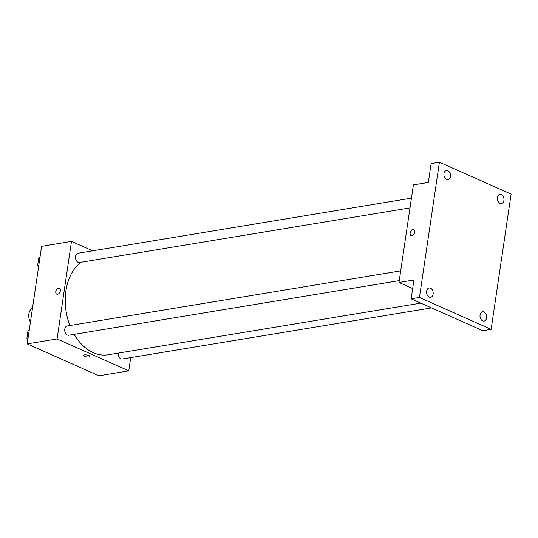 <?xml version="1.0" encoding="UTF-8"?>
<svg xmlns="http://www.w3.org/2000/svg" width="538" height="538" viewBox="0 0 538 538"><rect width="100%" height="100%" fill="white"/><g stroke="black" fill="none" stroke-linecap="round" stroke-linejoin="round"><path stroke-width="0.81" d="M32.509 308.005A9.395 6.557 80.6 0 0 30.417 322.134M130.727 357.609L128.77 370.85L98.898 375.793L27.209 343.896L41.614 246.337L71.487 241.401L92.664 250.822M128.77 370.85L57.082 338.953L27.209 343.896M57.082 338.953L71.487 241.401M56.752 294.158A3.228 2.105 114 0 1 55.918 290.964A3.228 2.105 114 0 1 58.514 288.16A3.228 2.105 114 0 1 59.375 288.254A3.228 2.105 114 0 1 59.98 292.06A3.228 2.105 114 0 1 56.746 294.158A3.228 2.105 114 0 1 55.918 290.964A3.228 2.105 114 0 1 58.514 288.16A3.228 2.105 114 0 1 59.375 288.254M81.023 262.268A49.321 34.419 80.6 0 0 69.927 325.524M74.163 334.347A49.321 34.419 80.6 0 0 108.172 354.791L420.79 303.123M118.199 353.136A4.701 3.275 80.6 0 0 122.247 359.014L431.523 307.897M400.696 270.863L67.27 325.967A4.701 3.275 80.6 0 0 64.802 331.132A4.701 3.275 80.6 0 0 68.803 335.235L399.257 280.621M411.435 198.139L78.01 253.243A4.701 3.275 80.6 0 0 75.542 258.408A4.701 3.275 80.6 0 0 79.543 262.51L409.99 207.897M89.9 356.405A3.228 0.968 8.4 0 1 87.849 356.997A3.228 0.968 8.4 0 1 84.419 356.311A3.228 0.968 8.4 0 1 83.511 355.463A3.228 0.968 8.4 0 1 86.847 354.979A3.228 0.968 8.4 0 1 89.9 356.405A3.228 0.968 8.4 0 1 87.849 356.997A3.228 0.968 8.4 0 1 84.419 356.311A3.228 0.968 8.4 0 1 83.511 355.463M398.981 282.45L413.392 184.897L428.329 182.429L431.113 163.579L439.411 162.207L511.1 194.104L491.127 329.357L482.828 330.729L411.14 298.832L413.924 279.982L398.981 282.45L412.659 288.536M491.127 329.357L419.438 297.46L411.14 298.832M419.438 297.46L439.411 162.207M411.099 235.597A3.228 2.105 114 0 1 410.265 232.403A3.228 2.105 114 0 1 412.861 229.598A3.228 2.105 114 0 1 413.722 229.692A3.228 2.105 114 0 1 414.327 233.499A3.228 2.105 114 0 1 411.099 235.597A3.228 2.105 114 0 1 410.265 232.403A3.228 2.105 114 0 1 412.861 229.598A3.228 2.105 114 0 1 413.722 229.699M480.057 314.979A4.701 3.275 -99.4 0 1 482.546 311.791A4.701 3.275 -99.4 0 1 486.574 317.877A4.701 3.275 -99.4 0 1 484.079 321.065A4.701 3.275 -99.4 0 1 480.057 314.979M497.408 197.466A4.701 3.275 -99.4 0 1 499.903 194.279A4.701 3.275 -99.4 0 1 503.924 200.365A4.701 3.275 -99.4 0 1 501.429 203.552A4.701 3.275 -99.4 0 1 497.408 197.466M443.964 173.687A4.701 3.275 -99.4 0 1 446.459 170.506A4.701 3.275 -99.4 0 1 450.481 176.592A4.701 3.275 -99.4 0 1 447.986 179.773A4.701 3.275 -99.4 0 1 443.964 173.687M426.614 291.199A4.701 3.275 -99.4 0 1 429.102 288.012A4.701 3.275 -99.4 0 1 433.13 294.098A4.701 3.275 -99.4 0 1 430.635 297.285A4.701 3.275 -99.4 0 1 426.614 291.199M38.595 266.767L37.64 265.436L38.776 257.756L39.98 257.386M38.823 265.241L37.64 265.436M39.953 257.561L38.776 257.756M27.855 339.491L26.9 338.16L28.037 330.48L29.24 330.11M28.084 337.965L26.9 338.16M29.213 330.285L28.037 330.48"/></g></svg>
